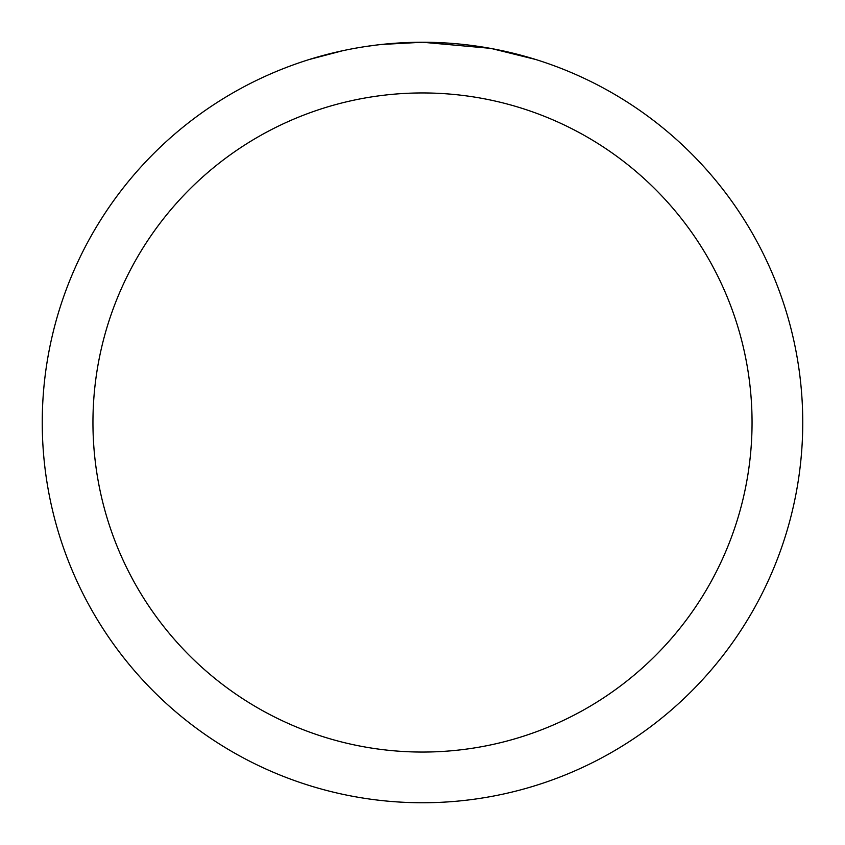 <?xml version="1.0" encoding="UTF-8"?>
<svg xmlns="http://www.w3.org/2000/svg" width="845" height="845" viewBox="0 0 845 845"><rect width="100%" height="100%" fill="white"/><g stroke="black" fill="none" stroke-linecap="round" stroke-linejoin="round"><path stroke-width="1.27" d="M430.084 42.324L435.376 42.472M469.324 45.144L470.929 45.345M490.047 48.302L422.5 42.25A380.25 380.25 0 0 1 802.75 422.5A380.25 380.25 0 0 1 422.5 802.75A380.25 380.25 0 0 1 42.25 422.5A380.25 380.25 0 0 1 422.5 42.25L381.401 44.479M491.843 48.63L535.466 59.425M422.5 92.95A329.55 329.55 0 0 1 752.05 422.5A329.55 329.55 0 0 1 422.5 752.05A329.55 329.55 0 0 1 92.95 422.5A329.55 329.55 0 0 1 422.5 92.95M379.616 44.679L374.979 45.229M309.545 59.425L342.679 50.721M365.653 46.528L372.645 45.535M364.364 46.718L374.979 45.239M394.626 43.275L396.727 43.127"/></g></svg>
